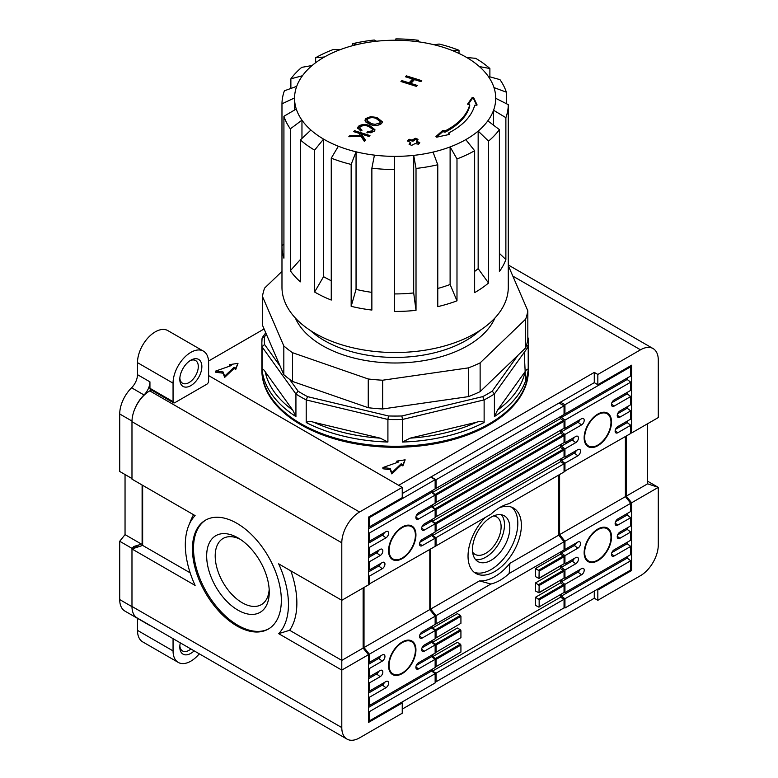 <?xml version="1.0" encoding="UTF-8"?>
<svg xmlns="http://www.w3.org/2000/svg" width="778" height="778" viewBox="0 0 778 778"><rect width="100%" height="100%" fill="white"/><g stroke="black" fill="none" stroke-linecap="round" stroke-linejoin="round"><path stroke-width="1.17" d="M485.132 517.535A37.723 21.774 120 0 0 468.035 556.153A37.723 21.774 120 0 0 475.844 573.415A37.723 21.774 120 0 0 504.912 563.311A37.723 21.774 120 0 0 521.377 525.354A37.723 21.774 120 0 0 513.568 508.092A37.723 21.774 120 0 0 499.466 507.703M511.7 507.207A37.723 21.774 -60 0 1 517.817 523.302A37.723 21.774 -60 0 1 502.51 560.004A37.723 21.774 -60 0 1 474.152 572.248M436.03 545.884L490.889 514.219A44.667 25.791 -60 0 1 509.191 503.648L564.05 471.974L564.05 463.766L436.03 537.676L436.03 545.884L435.145 545.962M430.691 548.967L430.691 609.057L479.501 580.884A44.006 25.402 120 0 0 509.911 563.321L509.191 573.454A44.667 25.791 -60 0 1 490.889 584.025L436.03 615.69L436.03 623.907L564.05 549.997L564.05 541.78L509.191 573.454M564.05 541.78L558.721 535.147L509.911 563.321M435.145 666.513L435.875 666.756L460.926 652.032L460.926 645.05L460.391 644.126L435.495 658.499L432.471 656.758L432.471 654.706M460.926 645.05L436.03 659.423L436.03 666.406M436.03 659.423L435.495 658.499M435.145 652.139L435.875 652.382L460.926 637.659L460.926 630.686L460.391 629.762L435.495 644.126L432.471 642.385L432.471 640.333M460.926 630.686L436.03 645.05L436.03 652.032M436.03 645.05L435.495 644.126M435.145 637.765L435.875 638.009L460.926 623.295L460.926 616.312L460.401 615.379L435.495 629.762L432.471 628.011L432.471 625.959M460.926 616.312L436.03 630.686L436.03 637.659M436.03 630.686L435.495 629.762M435.145 623.392L436.03 623.907M430.691 609.057L436.03 615.69M436.03 537.676L432.471 535.624L432.471 533.572M435.145 531.004L435.875 531.248L564.05 456.987L564.05 450.005L436.03 523.915L436.03 530.897M436.03 523.915L432.471 521.25L432.471 519.198M435.145 516.631L435.875 516.874L564.05 442.614L564.05 435.631L436.03 509.541L436.03 516.524M436.03 509.541L432.471 506.877L432.471 504.825M435.145 502.257L435.875 502.5L564.05 428.24L564.05 421.258L436.03 495.178L436.03 502.15M436.03 495.178L432.471 492.503L432.471 490.451M435.145 487.884L436.03 488.399L564.05 414.489L564.05 405.863L559.071 402.985M431.051 476.904L436.03 479.773L436.03 488.399M560.491 594.8L560.491 597.212L564.05 599.264L436.03 673.184L436.03 681.8L435.145 681.295M436.03 673.184L432.471 671.132L432.471 669.07M558.721 475.057L558.721 535.147M560.491 552.049L560.491 554.101L564.05 556.766L539.154 571.14L538.998 578.462L535.604 576.683L535.604 568.679L539.018 570.653L535.595 568.475A2.519 1.449 -60 0 1 535.604 568.679M539.154 578.122L564.05 563.749L564.05 556.766M564.05 563.749L538.998 578.462M560.491 566.053L560.491 568.475L564.05 571.14L539.154 585.513L538.998 592.836L535.604 591.056L535.604 582.848L539.154 585.513M539.154 592.496L564.05 578.122L564.05 571.14M564.05 578.122L538.998 592.836M560.491 580.427L560.491 582.848L564.05 585.513L539.154 599.887L539.154 606.869L564.05 592.496L564.05 585.513M564.05 592.496L539.154 606.869M564.05 599.264L564.05 607.89L436.03 681.8M560.491 416.541L560.491 418.593L564.05 421.258M564.05 428.24L435.875 502.5M560.491 430.555L560.491 432.967L564.05 435.631M564.05 442.614L435.875 516.874M560.491 444.919L560.491 447.34L564.05 450.005M564.05 456.987L435.875 531.248M560.491 459.292L560.491 461.704L564.05 463.766M436.03 479.773L564.05 405.863M432.471 671.132L560.491 597.212M432.471 535.624L560.491 461.704M560.491 582.848L535.604 597.212L535.604 605.43L538.998 607.21M560.491 568.475L535.604 582.848M560.491 554.101L535.595 568.475M460.401 615.379L457.376 613.638L432.471 628.011M460.391 629.762L457.367 628.011L432.471 642.385M460.391 644.126L457.367 642.385L432.471 656.758M560.491 418.593L432.471 492.503M539.154 599.887L535.604 597.212M539.154 571.14L539.018 570.653M460.926 623.295L435.875 638.009M460.926 637.659L435.875 652.382M460.926 652.032L435.875 666.756M432.471 521.25L560.491 447.34M560.491 432.967L432.471 506.877M490.889 584.025L479.501 580.884M391.713 673.962A19.362 11.174 120 0 0 394.135 674.429M431.586 505.34L431.586 506.77L435.145 509.444L418.545 519.023A3.773 2.178 -60 0 1 416.463 519.082A3.773 2.178 -60 0 1 415.88 517.487A3.773 2.178 -60 0 1 418.545 512.867L435.145 503.278L435.145 495.071L369.356 533.056L368.461 532.385M431.586 519.704L431.586 521.143L435.145 523.818L424.311 530.071A3.773 2.178 -60 0 1 422.24 530.119A3.773 2.178 -60 0 1 421.647 528.525A3.773 2.178 -60 0 1 424.311 523.905L435.145 517.652L435.145 509.444M431.586 534.078L431.586 535.517L435.145 538.191L422.201 545.65A3.773 2.178 -60 0 1 420.13 545.709A3.773 2.178 -60 0 1 419.536 544.114A3.773 2.178 -60 0 1 422.201 539.494L435.145 532.026L435.145 523.818M431.586 626.475L431.586 627.914L435.145 630.579L422.201 638.048A3.773 2.178 -60 0 1 420.13 638.096A3.773 2.178 -60 0 1 419.536 636.511A3.773 2.178 -60 0 1 422.201 631.892L435.145 624.423L435.145 616.205L429.806 609.573L429.806 549.482M431.586 640.848L431.586 642.278L435.145 644.952L424.311 651.205A3.773 2.178 -60 0 1 422.24 651.254A3.773 2.178 -60 0 1 421.647 649.659A3.773 2.178 -60 0 1 424.311 645.04L435.145 638.787L435.145 630.579M431.586 655.212L431.586 656.651L435.145 659.326L418.545 668.905A3.773 2.178 -60 0 1 416.463 668.954A3.773 2.178 -60 0 1 415.88 667.368A3.773 2.178 -60 0 1 418.545 662.749L435.145 653.16L435.145 644.952M431.586 669.586L431.586 671.025L435.145 673.69L369.356 711.675L368.461 711.014M368.461 720.399L369.356 720.914L435.145 682.938L435.145 673.69M368.461 526.531L369.356 526.891L435.145 488.915L435.145 479.676L430.691 477.109M431.586 490.967L431.586 492.406L435.145 495.071M368.461 584.463L435.145 546.399L435.145 538.191M368.461 705.16L369.356 705.52L435.145 667.534L435.145 659.326M369.356 705.52L369.356 697.302L368.461 696.641M368.461 690.786L369.356 691.146L369.356 682.928L368.461 682.267M368.461 676.413L369.356 676.772L369.356 668.565L368.461 667.894M368.461 662.039L369.356 662.399L369.356 654.191L364.016 647.549L364.016 587.458M369.356 584.385L369.356 576.167L368.461 575.506M368.461 569.652L369.356 570.011L369.356 561.794L368.461 561.133M368.461 555.278L369.356 555.638L369.356 547.43L368.461 546.759M368.461 540.905L369.356 541.264L369.356 533.056M369.356 526.891L369.356 517.652L368.461 517.137L402.245 497.638L402.245 487.368L359.572 512.012L149.765 390.877A25.149 14.519 120 0 0 131.978 421.676L341.795 542.801L341.795 600.295L278.66 563.846A72.918 42.1 60 0 1 278.66 633.652L341.795 670.101L341.795 727.586L131.978 606.451L131.978 548.967L195.113 585.416A72.918 42.1 60 0 1 185.32 544.863A72.918 42.1 60 0 1 188.714 525.578A72.918 42.1 60 0 1 195.113 515.61L131.978 479.16L131.978 421.676M369.356 720.914L369.356 711.675M369.356 517.652L435.145 479.676M402.245 558.614A19.362 11.174 -60 0 1 392.569 559.577A19.362 11.174 -60 0 1 389.593 544.055A19.362 11.174 -60 0 1 402.245 526.998A19.362 11.174 -60 0 1 411.932 526.035A19.362 11.174 -60 0 1 414.898 541.556A19.362 11.174 -60 0 1 402.245 558.614M369.356 541.264L385.946 531.685A3.773 2.178 -60 0 1 387.629 531.403A3.773 2.178 -60 0 1 388.465 534.34A3.773 2.178 -60 0 1 385.946 537.841L369.356 547.43M369.356 555.638L380.179 549.385A3.773 2.178 -60 0 1 381.852 549.103A3.773 2.178 -60 0 1 382.698 552.04A3.773 2.178 -60 0 1 380.179 555.541L369.356 561.794M369.356 570.011L382.29 562.543A3.773 2.178 -60 0 1 383.962 562.261A3.773 2.178 -60 0 1 384.799 565.198A3.773 2.178 -60 0 1 382.29 568.699L369.356 576.167M364.016 647.549L429.806 609.573M402.245 673.592A19.362 11.174 -60 0 1 392.569 674.555A19.362 11.174 -60 0 1 389.593 659.034A19.362 11.174 -60 0 1 402.245 641.976A19.362 11.174 -60 0 1 411.932 641.014A19.362 11.174 -60 0 1 414.898 656.525A19.362 11.174 -60 0 1 402.245 673.592M369.356 691.146L385.946 681.567A3.773 2.178 -60 0 1 387.629 681.275A3.773 2.178 -60 0 1 388.465 684.212A3.773 2.178 -60 0 1 385.946 687.723L369.356 697.302M435.145 616.205L369.356 654.191M369.356 662.399L382.29 654.93A3.773 2.178 -60 0 1 383.962 654.648A3.773 2.178 -60 0 1 384.799 657.585A3.773 2.178 -60 0 1 382.29 661.096L369.356 668.565M369.356 676.772L380.179 670.519A3.773 2.178 -60 0 1 381.852 670.237A3.773 2.178 -60 0 1 382.698 673.174A3.773 2.178 -60 0 1 380.179 676.685L369.356 682.928M368.461 707.465L431.586 671.025M368.461 528.846L431.586 492.406M416.288 515.61L431.586 506.77M422.055 526.648L431.586 521.143M419.945 542.237L431.586 535.517M368.461 571.956L378.73 566.034A3.015 1.741 120 0 0 380.675 563.476M368.461 557.593L376.63 552.876A3.015 1.741 120 0 0 378.565 550.318M368.461 543.219L382.397 535.176A3.015 1.741 120 0 0 384.332 532.619M368.461 693.101L382.397 685.048A3.015 1.741 120 0 0 384.332 682.5M368.461 678.727L376.63 674.011A3.015 1.741 120 0 0 378.565 671.453M368.461 664.354L378.73 658.421A3.015 1.741 120 0 0 380.675 655.864M419.945 634.624L431.586 627.914M422.055 647.782L431.586 642.278M416.288 665.482L431.586 656.651M412.603 642.434A19.362 11.174 120 0 0 410.998 640.576M391.713 558.993A19.362 11.174 120 0 0 394.135 559.45M412.603 527.455A19.362 11.174 120 0 0 410.998 525.597M587.302 561.045A19.362 11.174 120 0 0 589.724 561.502M627.175 392.413L627.175 393.853L630.725 396.517L614.134 406.106A3.773 2.178 -60 0 1 612.053 406.155A3.773 2.178 -60 0 1 611.459 404.56A3.773 2.178 -60 0 1 614.134 399.941L630.725 390.361L630.725 382.154L564.945 420.13L561.385 417.465L561.385 416.026M627.175 406.787L627.175 408.226L630.725 410.891L619.901 417.144A3.773 2.178 -60 0 1 617.82 417.202A3.773 2.178 -60 0 1 617.236 415.608A3.773 2.178 -60 0 1 619.901 410.988L630.725 404.735L630.725 396.517M627.175 421.161L627.175 422.6L630.725 425.265L617.79 432.733A3.773 2.178 -60 0 1 615.719 432.782A3.773 2.178 -60 0 1 615.126 431.197A3.773 2.178 -60 0 1 617.79 426.577L630.725 419.109L630.725 410.891M627.175 513.548L627.175 514.987L630.725 517.662L617.79 525.121A3.773 2.178 -60 0 1 615.719 525.179A3.773 2.178 -60 0 1 615.126 523.584A3.773 2.178 -60 0 1 617.79 518.965L630.725 511.496L630.725 503.288L625.395 496.646L625.395 436.555M627.175 527.922L627.175 529.361L630.725 532.026L619.901 538.279A3.773 2.178 -60 0 1 617.82 538.337A3.773 2.178 -60 0 1 617.236 536.742A3.773 2.178 -60 0 1 619.901 532.123L630.725 525.87L630.725 517.662M627.175 542.295L627.175 543.734L630.725 546.399L614.134 555.988A3.773 2.178 -60 0 1 612.053 556.037A3.773 2.178 -60 0 1 611.459 554.442A3.773 2.178 -60 0 1 614.134 549.822L630.725 540.243L630.725 532.026M627.175 556.669L627.175 558.108L630.725 560.773L564.945 598.759L561.385 596.084L561.385 594.285M564.05 607.482L564.945 607.997L630.725 570.011L630.725 560.773M564.05 413.614L564.945 413.974L630.725 375.988L630.725 366.749L629.84 366.234M627.175 378.04L627.175 379.479L630.725 382.154M564.05 471.536L630.725 433.482L630.725 425.265M564.05 592.233L564.945 592.593L630.725 554.617L630.725 546.399M564.945 592.593L564.945 584.385L561.385 581.711L561.385 579.921M564.05 577.869L564.945 578.219L564.945 570.011L561.385 567.347L561.385 565.548M564.05 563.496L564.945 563.856L564.945 555.638L561.385 552.973L561.385 551.534M564.05 549.122L564.945 549.482L564.945 541.264L559.606 534.632L559.606 474.541M564.945 471.458L564.945 463.25L561.385 460.576L561.385 458.777M564.05 456.725L564.945 457.085L564.945 448.877L561.385 446.202L561.385 444.413M564.05 442.361L564.945 442.721L564.945 434.503L561.385 431.839L561.385 430.039M564.05 427.988L564.945 428.347L564.945 420.13M564.945 413.974L564.945 404.735L560.491 402.168M564.945 607.997L564.945 598.759M564.945 404.735L630.725 366.749M597.835 445.697A19.362 11.174 -60 0 1 588.149 446.65A19.362 11.174 -60 0 1 585.182 431.138A19.362 11.174 -60 0 1 597.835 414.071A19.362 11.174 -60 0 1 607.511 413.118A19.362 11.174 -60 0 1 610.487 428.629A19.362 11.174 -60 0 1 597.835 445.697M564.945 428.347L581.536 418.759A3.773 2.178 -60 0 1 583.218 418.476A3.773 2.178 -60 0 1 584.054 421.413A3.773 2.178 -60 0 1 581.536 424.924L564.945 434.503M564.945 442.721L575.769 436.468A3.773 2.178 -60 0 1 577.441 436.176A3.773 2.178 -60 0 1 578.287 439.123A3.773 2.178 -60 0 1 575.769 442.624L564.945 448.877M564.945 457.085L577.879 449.616A3.773 2.178 -60 0 1 579.552 449.334A3.773 2.178 -60 0 1 580.388 452.271A3.773 2.178 -60 0 1 577.879 455.782L564.945 463.25M559.606 534.632L625.395 496.646M597.835 560.666A19.362 11.174 -60 0 1 588.149 561.628A19.362 11.174 -60 0 1 585.182 546.117A19.362 11.174 -60 0 1 597.835 529.05A19.362 11.174 -60 0 1 607.511 528.097A19.362 11.174 -60 0 1 610.487 543.608A19.362 11.174 -60 0 1 597.835 560.666M564.945 578.219L581.536 568.64A3.773 2.178 -60 0 1 583.218 568.358A3.773 2.178 -60 0 1 584.054 571.295A3.773 2.178 -60 0 1 581.536 574.796L564.945 584.385M630.725 503.288L564.945 541.264M564.945 549.482L577.879 542.013A3.773 2.178 -60 0 1 579.552 541.731A3.773 2.178 -60 0 1 580.388 544.668A3.773 2.178 -60 0 1 577.879 548.169L564.945 555.638M564.945 563.856L575.769 557.602A3.773 2.178 -60 0 1 577.441 557.32A3.773 2.178 -60 0 1 578.287 560.257A3.773 2.178 -60 0 1 575.769 563.758L564.945 570.011M561.385 596.084L627.175 558.108M561.385 417.465L627.175 379.479M611.878 402.683L627.175 393.853M617.644 413.731L627.175 408.226M615.534 429.31L627.175 422.6M561.385 460.576L574.32 453.107A3.015 1.741 120 0 0 576.255 450.55M561.385 446.202L572.209 439.959A3.015 1.741 120 0 0 574.154 437.401M561.385 431.839L577.986 422.25A3.015 1.741 120 0 0 579.921 419.692M561.385 581.711L577.986 572.131A3.015 1.741 120 0 0 579.921 569.574M561.385 567.347L572.209 561.094A3.015 1.741 120 0 0 574.154 558.536M561.385 552.973L574.32 545.504A3.015 1.741 120 0 0 576.255 542.947M615.534 521.707L627.175 514.987M617.644 534.865L627.175 529.361M611.878 552.565L627.175 543.734M608.192 529.517A19.362 11.174 120 0 0 606.587 527.649M587.302 446.066A19.362 11.174 120 0 0 589.724 446.533M608.192 414.538A19.362 11.174 120 0 0 606.587 412.671M229.588 364.639L231.251 365.592L215.778 371.028L223.072 371.952L224.667 376.163L234.09 367.235L235.753 368.189L235.753 369.424L238 363.336L229.588 364.639L229.918 366.059M235.753 368.189L238 363.336M215.778 371.028L215.778 372.263L223.072 373.187L224.667 377.398L234.09 368.471L235.753 369.424M223.072 371.952L223.072 373.187M224.667 376.163L224.667 377.398M234.09 367.235L234.09 368.471M396.731 461.13L398.385 462.083L382.922 467.529L390.206 468.453L391.811 472.664L401.234 463.727L402.887 464.69L402.887 465.915L405.144 459.827L396.731 461.13L397.062 462.55M402.887 464.69L405.144 459.827M382.922 467.529L382.922 468.764L390.206 469.688L391.811 473.89L401.234 464.962L402.887 465.915M390.206 468.453L390.206 469.688M391.811 472.664L391.811 473.89M401.234 463.727L401.234 464.962M390.109 557.126A18.604 10.746 120 0 0 391.169 557.894L392.939 558.925A18.604 10.746 120 0 0 402.245 558.001A18.604 10.746 120 0 0 414.402 541.605A18.604 10.746 120 0 0 411.552 526.687A18.604 10.746 120 0 0 402.245 527.61A18.604 10.746 120 0 0 390.089 544.007A18.604 10.746 120 0 0 392.939 558.925M411.552 526.687L409.773 525.665A18.604 10.746 120 0 0 408.576 525.131M390.109 672.104A18.604 10.746 120 0 0 391.169 672.873L392.939 673.894A18.604 10.746 120 0 0 402.245 672.98A18.604 10.746 120 0 0 414.402 656.574A18.604 10.746 120 0 0 411.552 641.665A18.604 10.746 120 0 0 402.245 642.589A18.604 10.746 120 0 0 390.089 658.985A18.604 10.746 120 0 0 392.939 673.894M411.552 641.665L409.773 640.644A18.604 10.746 120 0 0 408.576 640.109M585.698 444.209A18.604 10.746 120 0 0 586.748 444.977L588.528 445.998A18.604 10.746 120 0 0 597.835 445.074A18.604 10.746 120 0 0 609.991 428.678A18.604 10.746 120 0 0 607.141 413.77A18.604 10.746 120 0 0 597.835 414.693A18.604 10.746 120 0 0 585.678 431.09A18.604 10.746 120 0 0 588.528 445.998M607.141 413.77L605.362 412.739A18.604 10.746 120 0 0 604.166 412.214M585.698 559.178A18.604 10.746 120 0 0 586.748 559.946L588.528 560.977A18.604 10.746 120 0 0 597.835 560.053A18.604 10.746 120 0 0 609.991 543.657A18.604 10.746 120 0 0 607.141 528.748A18.604 10.746 120 0 0 597.835 529.672A18.604 10.746 120 0 0 585.678 546.068A18.604 10.746 120 0 0 588.528 560.977M607.141 528.748L605.362 527.717A18.604 10.746 120 0 0 604.166 527.192M435.952 136.52L436.886 137.132L449.032 134.506L449.519 134.098L448.332 133.155A80.465 46.456 0 0 0 474.697 105.263L477.109 104.962L473.608 97.542L472.227 97.445L467.588 104.096L469.718 104.826A75.437 43.549 0 0 1 445.006 130.976L442.799 130.373L435.952 136.52M468.045 104.67L472.188 98.718L473.608 98.767L473.608 97.542M493.563 125.209L493.563 110.243A100.586 58.068 0 0 0 495.712 98.67A100.586 58.068 180 0 0 495.712 98.3A100.586 58.068 180 0 0 493.991 87.583A100.586 58.068 0 0 0 488.302 76.419A100.586 58.068 180 0 0 479.365 66.558A100.586 58.068 180 0 0 466.712 57.504A100.586 58.068 180 0 0 451.911 50.366A100.586 58.068 0 0 0 434.221 44.793A100.586 58.068 180 0 0 415.822 41.467A100.586 58.068 0 0 0 395.778 40.232A100.586 58.068 180 0 0 376.571 41.224A100.586 58.068 0 0 0 357.238 44.511A100.586 58.068 180 0 0 340.161 49.675A100.586 58.068 0 0 0 324.465 56.979A100.586 58.068 180 0 0 312.104 65.517L301.728 67.355A113.16 65.333 0 0 0 295.805 72.938A113.16 65.333 0 0 0 290.875 78.841L290.875 88.459M508.287 245.712A113.16 65.333 180 0 1 508.287 246.13L508.287 287.189A113.16 65.333 180 0 1 494.468 318.484A113.16 65.333 180 0 1 367.167 350.499A113.16 65.333 180 0 1 281.976 287.189L281.976 246.13A113.16 65.333 180 0 1 281.976 245.712L283.921 244.136M488.535 141.11L488.535 283.007L478.159 268.643L478.159 131.083L488.535 141.11A113.16 65.333 0 0 0 494.468 135.518A113.16 65.333 0 0 0 499.398 129.615L499.398 271.512A113.16 65.333 180 0 0 505.875 259.56L499.398 253.375M488.535 283.007A113.16 65.333 180 0 1 474.638 292.616L474.638 150.718A113.16 65.333 0 0 1 456.987 158.936L456.987 300.833A113.16 65.333 180 0 1 437.771 306.639L437.771 164.742A113.16 65.333 0 0 1 416.016 168.437L416.016 310.334A113.16 65.333 180 0 1 394.407 311.453L394.495 156.368L394.407 311.453M312.104 65.517A100.586 58.068 0 0 0 302.457 75.738A100.586 58.068 180 0 0 296.7 86.358A100.586 58.068 0 0 0 294.551 97.931A100.586 58.068 180 0 0 294.551 98.3A100.586 58.068 180 0 0 296.282 109.017A100.586 58.068 0 0 0 301.961 120.182A100.586 58.068 180 0 0 310.908 130.043A100.586 58.068 0 0 0 323.56 139.097A100.586 58.068 180 0 0 338.362 146.235A100.586 58.068 0 0 0 356.052 151.807A100.586 58.068 180 0 0 374.451 155.133L371.865 168.165A113.16 65.333 0 0 0 394.407 169.555M371.865 168.165L371.865 310.062A113.16 65.333 180 0 1 351.16 306.328L356.052 289.367L356.052 151.807L351.16 164.421L351.16 306.328M338.362 146.235L331.263 158.158A113.16 65.333 0 0 0 351.16 164.421M331.263 158.158L331.263 300.055A113.16 65.333 180 0 1 314.613 292.022L323.56 276.657L323.56 139.097L314.613 150.125L314.613 292.022M310.908 130.043L300.376 139.933A113.16 65.333 0 0 0 314.613 150.125M300.376 139.933L300.376 281.84A113.16 65.333 180 0 1 290.32 270.744L300.376 259.512M296.282 109.017L283.921 116.282A113.16 65.333 0 0 0 290.32 128.847L290.32 270.744M283.921 116.282L283.921 258.179A113.16 65.333 180 0 1 281.976 246.13M296.7 86.358L284.398 90.793A113.16 65.333 0 0 0 281.976 103.814L281.976 245.712M354.525 130.694L353.65 131.628L359.008 133.31L360.37 135.382L349.837 135.654L348.826 136.724L361.05 136.403L364.405 141.46L365.524 140.273L361.4 134.069L369.103 136.49L369.978 135.567L354.525 130.694L354.525 131.9M362.023 130.208L359.747 127.942L360.233 126.853C362.645 125.346 365.466 125.2 368.704 126.444L372.993 129.547L372.409 130.782L367.352 131.735L366.876 132.785L374.179 131.394L374.947 129.712L369.579 125.521C365.203 123.955 361.478 124.227 358.405 126.318L357.686 127.845L360.749 131.005L362.023 130.208M376.824 117.429L370.678 116.661L365.767 118.528L364.97 120.24L365.641 121.893L370.338 124.558C374.763 126.036 378.526 125.696 381.609 123.527L382.406 121.796L376.824 117.429L376.824 118.645M406.32 75.836L405.445 76.759L412.671 79.035L409.063 82.857L401.837 80.581L400.962 81.515L416.415 86.377L417.29 85.454L410.862 83.431L414.48 79.609L420.898 81.632L421.773 80.698L406.32 75.836L406.32 77.041M374.451 155.133A100.586 58.068 0 0 0 394.495 156.368A100.586 58.068 180 0 0 413.692 155.376A100.586 58.068 0 0 0 433.035 152.089L437.771 164.742M456.987 300.833L450.112 284.495L450.112 146.925A100.586 58.068 180 0 1 433.035 152.089M456.987 158.936L450.112 146.925A100.586 58.068 0 0 0 465.798 139.622L474.638 150.718M495.712 98.3L508.287 104.651A113.16 65.333 0 0 1 505.875 117.663L493.563 110.243A100.586 58.068 180 0 1 487.816 120.862A100.586 58.068 0 0 1 478.159 131.083A100.586 58.068 180 0 1 465.798 139.622M418.01 139.573L415.501 138.29L412.126 140.04L408.674 139.447L407.38 140.925L410.589 142.462L409.082 144.28L411.679 145.36L415.053 143.609L418.506 144.193L419.799 142.714L416.59 141.188L418.01 139.573M301.961 138.445L301.961 120.182L290.32 128.847M331.263 280.722A100.586 58.068 180 0 1 323.56 276.657M371.865 292.363A100.586 58.068 180 0 1 356.052 289.367M416.016 310.334L413.692 292.936A100.586 58.068 180 0 1 394.495 293.928M413.692 292.936L413.692 155.376L416.016 168.437M450.112 284.495A100.586 58.068 180 0 1 437.771 288.463M478.159 268.643A100.586 58.068 180 0 1 474.638 271.434M508.287 246.13A113.16 65.333 180 0 1 508.287 246.548L508.287 104.651M340.161 49.675L333.285 49.52A113.16 65.333 0 0 0 315.635 57.737L315.635 62.726M376.571 41.224L374.257 40.018A113.16 65.333 0 0 0 352.502 43.714L352.502 45.708M415.822 41.467L418.399 40.291A113.16 65.333 0 0 0 395.856 38.9L395.778 40.232M418.399 40.291L418.399 41.808M451.911 50.366L459.01 50.298A113.16 65.333 0 0 0 439.103 44.035L434.221 44.793M459.01 50.298L459.01 53.439M479.365 66.558L489.887 68.522A113.16 65.333 0 0 0 475.659 58.331L466.712 57.504M489.887 68.522L489.887 76.857M493.991 87.583L506.342 92.174A113.16 65.333 0 0 0 499.953 79.619L488.302 76.419M506.342 92.174L506.342 103.727M505.875 117.663L505.875 259.56M487.816 120.862L499.398 129.615M294.551 97.931L281.976 103.814M302.457 75.738L290.875 78.841M324.465 56.979L315.635 57.737M357.238 44.511L352.502 43.714M419.177 143.492L416.677 142.209M410.502 143.483L409.714 144.737M417.465 140.137L415.501 139.515L413.147 141.09L409.695 140.507L408.003 141.382M476.729 105.341L473.608 98.767M448.643 134.594L448.332 133.155M436.614 137.161L442.799 131.608L445.006 132.211L445.006 130.976M445.006 132.211A75.437 43.549 0 0 0 469.718 106.061L469.718 104.826M414.46 79.628L412.671 79.064M410.862 84.637L410.862 83.431M401.837 81.787L401.837 80.581M412.671 79.035L412.671 80.27L409.082 84.073L409.063 82.857M370.678 117.76L370.678 116.661M382.309 122.409L377.029 118.723M369.346 118.052L365.767 119.763L365.767 118.528M365.767 119.763L365.067 120.872M377.904 125.268L379.8 124.198L380.403 121.65L375.93 118.344C372.652 117.235 369.871 117.488 367.576 119.092L367.002 120.366L371.262 123.644L375.122 124.354L379.8 122.963L380.403 121.65M367.128 120.979L367.002 121.592L370.24 124.519M379.8 124.198L379.8 122.963M375.122 125.433L375.122 124.354M371.262 124.82L371.262 123.644M360.973 130.86L359.747 127.942M361.916 125.88L358.405 127.543L358.405 126.318M358.405 127.543L357.802 128.477M369.579 126.746L369.579 125.521M374.85 130.315L369.745 126.804M367.352 132.853L367.352 131.735M372.993 129.547L372.409 132.017L372.409 130.782M372.409 132.017L370.863 132.892M361.4 134.098L359.028 133.349M365.047 140.789L361.4 135.304L361.4 134.069M349.837 136.695L349.837 135.654M360.37 136.422L360.37 135.382M295.348 317.998A102.842 59.381 0 0 0 322.413 345.597A102.842 59.381 0 0 0 342.155 354.515A102.842 59.381 0 0 0 467.86 345.597A102.842 59.381 0 0 0 494.915 317.998M508.287 265.58L527.824 310.821L527.824 339.568A133.271 76.944 180 0 1 525.665 347.873L480.133 391.626A133.271 76.944 180 0 1 468.434 396.624L382.65 408.965A133.271 76.944 180 0 1 368.257 407.721L292.489 381.434A133.271 76.944 180 0 1 283.824 374.675L262.449 325.155L262.449 296.408A133.271 76.944 180 0 1 264.598 288.103L281.976 271.405M527.824 310.821A133.271 76.944 180 0 1 525.665 319.136L480.133 362.879A133.271 76.944 180 0 1 468.434 367.877L382.65 380.218A133.271 76.944 180 0 1 368.257 378.983L292.489 352.687A133.271 76.944 180 0 1 283.824 345.938L262.449 296.408M525.665 347.873L525.665 319.136M480.133 391.626L480.133 362.879M468.434 396.624L468.434 367.877M382.65 408.965L382.65 380.218M368.257 407.721L368.257 378.983M292.489 381.434L292.489 352.687M283.824 374.675L283.824 345.938M380.257 438.16L313.884 422.308A130.762 75.495 0 0 0 380.257 438.16L387.911 442.04L387.911 419.459L388.475 415.967A130.762 75.495 0 0 0 401.895 415.967L482.768 396.605A130.762 75.495 0 0 0 492.25 391.12L494.409 393.96L494.409 416.541L497.58 410.074A130.762 75.495 0 0 0 515.96 392.015A130.762 75.495 0 0 0 525.043 371.748L497.58 410.074M527.824 337.341L528.204 338.391A133.271 76.944 180 0 1 528.408 342.621L528.408 369.317A133.271 76.944 180 0 1 518.284 398.735A133.271 76.944 180 0 1 369.161 444.783A133.271 76.944 180 0 1 261.865 369.317L261.865 342.621A133.271 76.944 180 0 1 262.06 338.459L262.361 337.516L264.549 336.728A130.762 75.495 0 0 0 264.549 344.479L280.187 366.253M525.043 371.748C526.327 369.638 527.377 368.84 528.213 369.385L528.213 346.794L494.409 393.96A133.271 76.944 180 0 1 484.13 399.902L402.459 419.449L402.459 442.04L410.123 438.15A130.762 75.495 0 0 0 476.467 422.269L410.123 438.15M480.016 330.387A100.333 57.922 180 0 1 310.247 330.387M476.467 422.269C479.569 421.199 482.117 421.268 484.13 422.483L484.13 399.902L482.768 396.605M401.895 415.967L402.459 419.449A133.271 76.944 180 0 1 387.911 419.459L306.221 399.941L306.221 422.532C308.244 421.316 310.792 421.238 313.884 422.308M292.752 410.113L265.24 371.806A130.762 75.495 0 0 0 292.752 410.113L295.932 416.59L295.932 394.008L298.081 391.169A130.762 75.495 0 0 0 307.582 396.644L388.475 415.967M307.582 396.644L306.221 399.941A133.271 76.944 180 0 1 295.932 394.008L262.06 346.862L262.06 369.443C262.896 368.908 263.956 369.696 265.24 371.806M262.069 338.304L261.865 342.621A133.271 76.944 180 0 0 262.06 346.862L264.549 344.479M526.677 344.703L528.213 346.794A133.271 76.944 180 0 0 528.408 342.621L528.194 338.236M192.438 548.967A62.862 36.294 -120 0 0 219.873 612.228A62.862 36.294 -120 0 0 268.322 629.071A62.862 36.294 -120 0 0 281.335 600.295A62.862 36.294 -120 0 0 253.9 537.034A62.862 36.294 -120 0 0 205.45 520.19A62.862 36.294 -120 0 0 192.438 548.967M205.995 519.889A62.862 36.294 -120 0 0 193.498 548.354A62.862 36.294 -120 0 0 220.592 611.245A62.862 36.294 -120 0 0 268.848 628.76M206.666 555.949A44.258 25.548 -120 0 0 237.961 610.156A44.258 25.548 -120 0 0 269.256 592.087A44.258 25.548 -120 0 0 237.961 537.88A44.258 25.548 -120 0 0 206.666 555.949M240.169 539.251A38.219 22.066 -120 0 0 223.111 538.454A38.219 22.066 -120 0 0 215.195 555.949A38.219 22.066 -120 0 0 231.883 594.411A38.219 22.066 -120 0 0 261.34 604.652A38.219 22.066 -120 0 0 269.178 589.481M341.795 542.801A25.149 14.519 -60 0 1 359.572 512.012M149.765 390.877L151.34 389.963M188.714 525.578L191.174 519.568A77.275 44.618 60 0 1 193.576 514.725M139.593 544.571L131.978 548.967L142.646 545.407L190.163 572.841M401.36 702.437L402.245 702.952L402.245 713.222L359.572 737.855A25.149 14.519 -60 0 1 346.998 739.1L137.191 617.965A25.149 14.519 -60 0 1 131.978 606.451M346.998 739.1A25.149 14.519 -60 0 1 341.795 727.586M402.245 702.952L368.461 722.461L368.461 654.706L341.795 670.101L341.795 660.386L289.64 630.277L278.66 633.652M290.865 570.887A77.275 44.618 60 0 1 289.64 630.277M368.461 654.706L363.132 648.064L341.795 660.386L341.795 600.295L368.461 584.891L368.461 517.137M402.245 487.368L208.611 375.579L398.686 485.316L594.275 372.399L594.275 382.659L597.835 384.711L631.619 365.213L631.619 432.967L658.285 417.562L658.285 360.078A25.149 14.519 -60 0 0 653.082 348.563L508.287 264.977M142.646 545.407L142.646 485.316M363.132 587.974L363.132 648.064M189.91 360.759A13.08 7.547 -60 0 1 195.589 360.554A13.08 7.547 -60 0 1 198.302 366.545A13.08 7.547 -60 0 1 189.054 382.562A13.08 7.547 -60 0 1 182.519 383.204A13.08 7.547 -60 0 1 179.854 378.176M201.862 366.545A15.589 9.005 -60 0 1 190.834 385.635A15.589 9.005 -60 0 1 179.806 379.275A15.589 9.005 -60 0 1 190.834 360.185A15.589 9.005 -60 0 1 201.862 366.545M190.921 648.988A13.08 7.547 -60 0 1 189.054 650.291A13.08 7.547 -60 0 1 182.519 650.933A13.08 7.547 -60 0 1 179.854 645.905M194.16 650.855A15.589 9.005 -60 0 1 179.806 647.004A15.589 9.005 -60 0 1 180.321 642.871M131.978 478.548L119.715 471.458L119.715 413.974A25.149 14.519 -60 0 1 131.57 387.775A12.574 7.255 120 0 0 137.492 374.675L137.492 362.645A25.149 14.519 -60 0 1 148.472 337.341A25.149 14.519 -60 0 1 167.844 330.601L203.408 351.131A25.149 14.519 -60 0 1 208.611 362.645L208.611 381.123A2.519 1.449 120 0 1 206.841 384.206L174.836 402.683A2.519 1.449 120 0 1 173.572 402.8A2.519 1.449 120 0 1 173.056 401.652L173.056 383.175A25.149 14.519 -60 0 1 184.026 357.87A25.149 14.519 -60 0 1 203.408 351.131M199.285 653.821A25.149 14.519 -60 0 1 178.259 662.418L142.705 641.889A25.149 14.519 -60 0 1 137.492 630.375L137.492 618.345L149.94 625.531A12.574 7.255 120 0 0 149.94 625.327L149.94 625.531M138.951 618.987A25.149 14.519 -60 0 1 137.366 618.277L124.918 611.09A25.149 14.519 -60 0 1 119.715 599.575L119.715 541.264L125.044 534.632L125.044 474.541M173.572 402.8L150.455 389.457A2.519 1.449 120 0 1 149.94 388.31L149.94 381.852A12.574 7.255 120 0 1 144.008 394.961A25.149 14.519 -60 0 0 133.942 411.154M142.111 485.015L142.111 543.939L133.699 546.535L132.163 548.451L119.715 541.264M137.366 618.277A25.149 14.519 -60 0 1 133.942 614.708M178.259 662.418A25.149 14.519 -60 0 1 173.056 650.904L173.056 638.67M141.285 544.007L125.044 534.632M142.111 543.939L142.646 543.628M647.617 423.728L647.617 483.819L658.285 487.368L631.619 502.773L631.619 570.527L597.835 590.025L597.835 600.295L640.508 575.662A25.149 14.519 -60 0 0 658.285 544.863L658.285 487.368L647.617 481.212M512.828 276.102L640.508 349.808A25.149 14.519 -60 0 1 653.082 348.563M640.508 349.808L597.835 374.451L597.835 384.711M597.835 600.295L594.275 598.243L402.245 709.108M597.835 590.025L596.95 589.52M594.275 372.399L597.835 374.451M631.619 432.967L630.725 433.045M630.725 570.011L631.619 570.527M631.619 502.773L626.28 496.14L626.28 436.04M647.617 483.819L626.28 496.14M261.865 369.832L261.865 370.347A133.271 76.944 0 0 0 344.129 441.427A133.271 76.944 0 0 0 489.372 424.749A133.271 76.944 0 0 0 528.408 370.347L528.408 369.832M475.553 559.557A26.403 15.239 120 0 0 485.812 557.174A26.403 15.239 120 0 0 502.248 536.363A26.403 15.239 120 0 0 501.411 514.764M491.151 560.257A26.403 15.239 -60 0 1 477.945 561.57A26.403 15.239 -60 0 1 473.899 540.409A26.403 15.239 -60 0 1 491.151 517.146A26.403 15.239 -60 0 1 504.348 515.833A26.403 15.239 -60 0 1 508.394 536.995A26.403 15.239 -60 0 1 491.151 560.257M472.635 552.185A21.628 12.487 120 0 0 475.008 554.344A21.628 12.487 120 0 0 485.812 553.275A21.628 12.487 120 0 0 499.943 534.223A21.628 12.487 120 0 0 496.627 516.893A21.628 12.487 120 0 0 493.573 515.931M594.275 591.056L594.275 598.243M402.245 493.534L594.275 382.659M208.562 361.031L264.092 328.968M563.515 584.589L538.629 598.963M563.515 570.216L538.629 584.589M563.515 555.842L538.619 570.225M563.515 420.334L435.495 494.254M435.495 522.991L563.515 449.081M563.515 434.708L435.495 508.618M415.899 517.039L418.545 519.023M421.666 528.087L424.311 530.071M419.566 543.676L422.201 545.65M419.566 636.064L422.201 638.048M421.666 649.222L424.311 651.205M415.899 666.921L418.545 668.905M378.73 566.034L382.29 568.699M376.63 552.876L380.179 555.541M382.397 535.176L385.946 537.841M382.397 685.048L385.946 687.723M376.63 674.011L380.179 676.685M378.73 658.421L382.29 661.096M611.489 404.122L614.134 406.106M617.255 415.16L619.901 417.144M615.155 430.749L617.79 432.733M615.155 523.147L617.79 525.121M617.255 536.295L619.901 538.279M611.489 554.004L614.134 555.988M574.32 453.107L577.879 455.782M572.209 439.959L575.769 442.624M577.986 422.25L581.536 424.924M577.986 572.131L581.536 574.796M572.209 561.094L575.769 563.758M574.32 545.504L577.879 548.169M472.188 98.718L472.188 97.493M417.708 139.894L417.708 138.98M416.979 142.802L416.979 141.567M419.41 143.24L419.41 142.335M410.502 143.901L410.502 142.666M408.674 140.682L408.674 139.447M409.695 140.507L409.695 139.272M412.126 141.265L412.126 140.04M413.147 141.09L413.147 139.865M414.47 139.69L414.47 138.465M415.501 139.515L415.501 138.29M449.334 134.39L449.334 133.816M442.799 131.608L442.799 130.373M444.005 131.55L444.005 130.325M528.213 369.385A133.271 76.944 180 0 1 518.284 394.631A133.271 76.944 180 0 1 494.409 416.541M266.358 334.2L264.549 336.728M289.591 379.343L298.081 391.169M492.25 391.12L517.885 355.351M484.13 422.483A133.271 76.944 180 0 1 402.459 442.04M387.911 442.04A133.271 76.944 180 0 1 306.221 422.532M295.932 416.59A133.271 76.944 180 0 1 262.06 369.443M137.492 362.645L173.056 383.175M137.492 374.675L149.94 381.852M149.94 388.31L173.056 401.652M131.57 387.775L144.008 394.961M119.715 413.974L131.988 421.063M119.715 599.575L131.978 606.665M137.492 630.375L173.056 650.904M524.246 353.406L525.646 380.802M294.551 98.3L294.551 110.029M416.59 142.413L416.59 141.188M410.589 143.687L410.589 142.462M367.002 120.366L367.002 121.592M265.745 332.789L262.361 337.516"/></g></svg>
